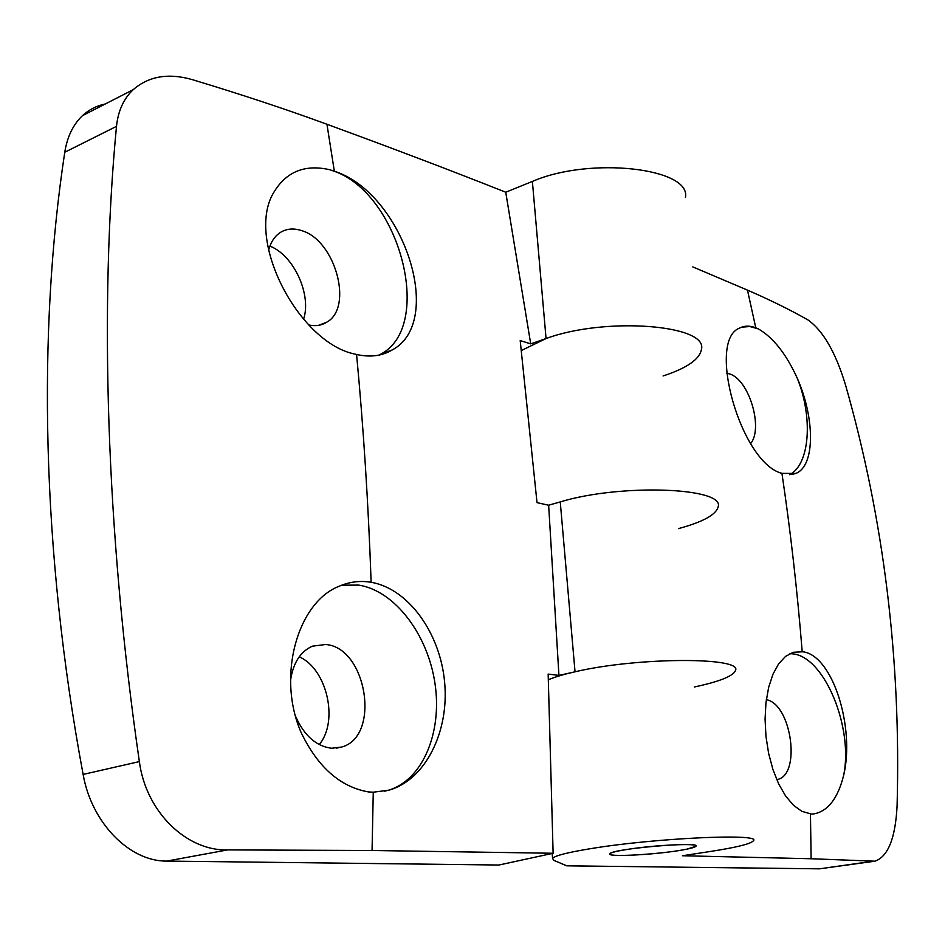 <?xml version="1.0" encoding="UTF-8"?>
<svg xmlns="http://www.w3.org/2000/svg" width="945" height="945" viewBox="0 0 945 945"><rect width="100%" height="100%" fill="white"/><g stroke="black" fill="none" stroke-linecap="round" stroke-linejoin="round"><path stroke-width="1.42" d="M558.932 675.415L575.032 671.8L560.255 501.901C620.889 483.379 725.571 487.549 718.117 506.922C725.571 487.549 620.889 483.379 560.255 501.901L548.643 505.221L558.932 675.415L548.159 674.092L553.12 853.264L372.058 850.5L227.556 849.909C186.791 851.102 145.92 812.062 139.364 761.599C105.852 531.385 99.473 303.392 116.495 126.358C118.078 110.99 123.63 98.764 133.174 89.692C148.79 76.132 168.529 72.789 192.367 79.652C241.684 94.547 286.548 109.419 326.946 124.267C392.907 148.436 452.501 171.08 505.74 192.225L532.389 181.428C590.034 156.291 691.433 168.151 685.444 197.47M227.556 849.909L166.804 861.084C129.843 861.627 91.559 823.119 83.125 774.416C41.45 551.549 37.446 331.152 64.768 152.239C67.249 136.718 73.143 124.527 82.475 115.656C88.995 109.62 96.579 105.734 105.226 104.009M166.804 861.084L498.889 865.029L553.12 853.264M268.64 250.082C270.648 242.582 274.18 236.959 279.236 233.214C285.65 228.725 293.08 227.851 301.49 230.568C335.251 240.065 353.796 307.338 326.746 322.21C321.489 325.505 315.488 326.415 308.72 324.95M269.892 246.113C293.836 255.256 311.874 294.852 303.534 319.339M332.994 170.761L334.353 171.234C402.735 192.874 445.91 321.347 392.258 349.945C382.063 356.017 370.168 357.529 356.572 354.481L355.202 354.151C300.628 343.531 247.2 245.003 271.9 195.709C284.398 172.415 303.699 163.757 329.817 169.746L332.994 170.761M329.817 169.746L332.9 170.809C399.475 192.367 434.582 325.789 380.965 354.044L379.169 355.06M301.349 732.989C276.412 676.915 297.391 602.296 339.22 586.219C349.142 581.955 359.313 580.573 369.743 582.073L371.137 582.285C408.228 588.605 440.323 632.985 444.646 682.455C449.265 731.855 425.309 779.92 389.009 790.15L373.263 792.205L368.455 791.922C340.342 786.949 317.981 767.293 301.349 732.989M341.771 585.179L358.781 585.097C394.904 590.849 427.884 634.556 434.995 683.566C442.402 732.529 422.604 780.44 388.111 790.327L384.379 791.237M532.389 181.428L546.056 338.558C605.154 316.599 708.171 324.773 701.473 349.307C708.171 324.773 605.154 316.599 546.056 338.558L530.724 343.874L520.199 340.578L537.02 502.645L548.643 505.221M701.473 349.307C699.737 359.254 686.932 368.137 663.071 375.968M290.54 680.4C293.127 662.953 300.404 651.542 312.37 646.179L325.588 644.502C366.861 647.23 381.13 736.651 341.582 747.058L331.624 748.251C316.386 746.361 304.42 735.848 295.726 716.712M299.199 656.834C326.958 668.753 338.995 721.259 319.209 744.566M735.411 670.631C743.668 656.858 637.273 657.035 575.032 671.8C637.273 657.035 743.668 656.858 735.411 670.631C733.084 676.171 719.405 681.617 694.374 686.991M530.724 343.874L505.74 192.225M687.287 849.059C664.205 854.091 605.627 857.706 609.95 853.748C611.12 848.905 701.533 841.026 695.933 846.236L687.287 849.059M692.768 266.892L747.46 290.115C770.246 300.014 790.374 309.936 807.845 319.859C823.036 330.561 835.593 352.237 845.503 384.91C883.929 519.608 901.128 660 897.077 806.061C895.411 838.227 888.04 856.607 874.94 861.19L811.117 858.745L682.444 855.745L710.923 851.386C736.58 847.393 750.732 843.873 753.378 840.814C762.509 833.1 654.342 838.002 590.412 848.693C567.614 852.437 555.01 855.65 552.577 858.355L553.699 860.293L566.752 865.833L819.457 868.833L874.137 861.297M626.724 849.496C616.601 851.138 611.002 852.555 609.95 853.748C606.371 857.127 651.117 855.036 678.309 850.654C688.952 848.976 694.835 847.5 695.933 846.236C699.702 842.905 654.046 844.995 626.724 849.496M546.056 338.558L521.416 350.5M811.223 813.999L801.88 811.342L793.493 805.305L785.649 796.056L778.692 783.948L772.927 769.514L768.628 753.413L765.97 736.368L765.072 719.18L765.97 702.619L768.628 687.44L772.915 674.34L778.621 663.862L785.508 656.432L793.245 652.286L802.955 651.778C832.758 655.617 855.119 727.39 843.649 775.372C837.731 798.915 827.525 811.802 813.019 814.035L811.223 813.999M789.961 653.597L793.103 653.893C824.654 657.259 853.536 727.626 843.649 775.372M797.285 378.272C815.086 418.517 815.204 466.287 795.725 473.445L781.94 473.362C740.62 462.908 706.234 339.81 739.911 327.939C744.542 325.6 749.834 325.553 755.787 327.797L758.327 328.884C773.211 337.483 786.193 353.95 797.285 378.272C813.149 417.347 809.912 464.491 789.607 474.685M575.032 671.8C563.692 674.364 554.821 677.01 548.419 679.739M766.336 699.666C791.721 704.108 801.478 775.81 776.944 779.566L776.944 779.566M726.658 373.24L729.327 373.866C748.806 379.051 763.678 427.955 750.59 443.678M741.612 327.183L749.881 326.521L758.327 328.884M678.439 528.621C702.867 521.983 716.097 514.741 718.117 506.922M116.495 126.358L64.768 152.239M139.364 761.599L83.125 774.416M371.137 582.285C368.349 503.602 363.494 427.672 356.572 354.481M372.058 850.5L373.263 792.205M334.353 171.234L326.946 124.267M872.2 861.344L819.457 868.833M781.94 473.362C790.528 531.066 797.285 590.495 802.199 651.648M747.46 290.115L755.787 327.797M810.456 813.94L811.117 858.745M82.475 115.656L133.174 89.692M318.619 325.328L326.746 322.21M380.965 354.044L392.246 349.945M336.538 748.145L341.582 747.058M388.111 790.327L389.009 790.15M791.863 474.508L795.725 473.445M552.175 853.465L552.577 858.355"/></g></svg>
